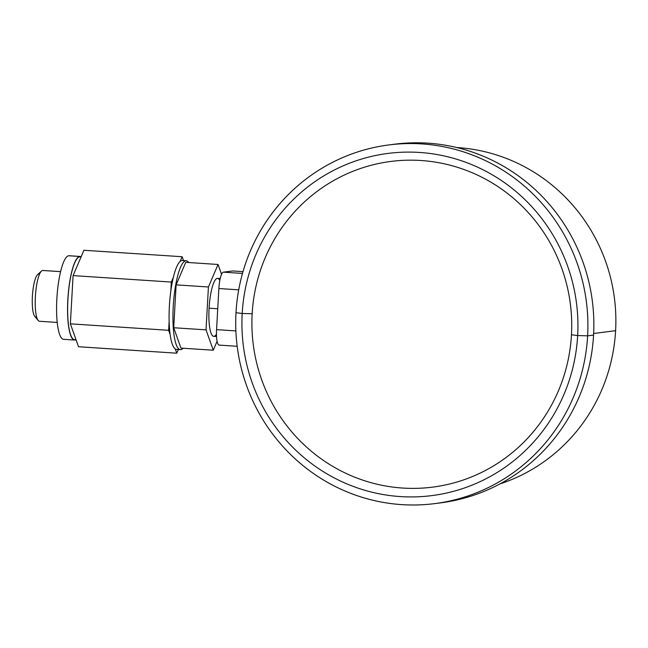 <?xml version="1.0" encoding="UTF-8"?>
<svg xmlns="http://www.w3.org/2000/svg" width="648" height="648" viewBox="0 0 648 648"><rect width="100%" height="100%" fill="white"/><g stroke="black" fill="none" stroke-linecap="round" stroke-linejoin="round"><path stroke-width="0.97" d="M216.545 336.514L213.751 336.328A29.047 6.512 -86.2 0 1 209.077 308.189L217.736 308.764L209.077 308.189A29.047 6.512 -86.2 0 1 217.566 278.356L220.207 278.535M233.021 270.977A15.949 3.58 93.8 0 0 232.705 270.961L223.374 272.16A15.949 3.58 93.8 0 0 218.87 288.538L216.57 329.646A15.949 3.58 93.8 0 0 219.291 345.092A15.949 3.58 -86.2 0 1 219.137 345.101A15.949 3.58 -86.2 0 1 216.57 329.646L235.88 330.917L216.57 329.646L218.87 288.538A15.949 3.58 -86.2 0 1 223.374 272.16L242.498 273.416L223.374 272.16L232.705 270.961A15.949 3.58 -86.2 0 1 232.867 270.953L243.008 271.634M221.543 274.29L218.052 264.473L208.429 286.991L206.032 329.864L213.265 350.22L217.096 341.261L213.265 350.22L206.032 329.864L208.429 286.991L218.052 264.473L221.543 274.29M216.464 334.149A29.047 6.512 -86.2 0 1 209.077 308.189A29.047 6.512 -86.2 0 1 219.802 280.503M185.741 262.343L218.052 264.473L185.741 262.343L176.11 284.861L173.713 327.742L180.946 348.098L213.265 350.22L180.946 348.098L173.713 327.742L206.032 329.864L173.713 327.742L176.11 284.861L208.429 286.991L176.11 284.861L185.741 262.343M180.857 349.645A44.534 9.987 -86.2 0 1 173.251 306.512A44.534 9.987 -86.2 0 1 185.822 260.796A44.534 9.987 -86.2 0 1 188.803 262.545A44.534 9.987 93.8 0 0 186.268 260.779A44.534 9.987 93.8 0 0 185.822 260.796A44.534 9.987 93.8 0 0 173.308 305.54A44.534 9.987 93.8 0 0 180.419 349.661A44.534 9.987 93.8 0 0 180.857 349.645A44.534 9.987 93.8 0 0 183.165 348.243A44.534 9.987 -86.2 0 1 180.857 349.645M180.419 349.661L176.54 349.402A44.534 9.987 -86.2 0 1 175.252 348.924A44.534 9.987 -86.2 0 1 170.149 334.571A44.534 9.987 -86.2 0 1 169.136 321.303A44.534 9.987 -86.2 0 1 170.821 291.065A44.534 9.987 -86.2 0 1 173.348 277.336A44.534 9.987 -86.2 0 1 180.136 261.452A44.534 9.987 -86.2 0 1 181.942 260.536L185.822 260.796L181.942 260.536A44.534 9.987 93.8 0 0 180.136 261.452L182.161 256.73L183.538 260.601L182.161 256.73L83.916 250.266L73.078 275.603L171.323 282.066L173.348 277.336A44.534 9.987 93.8 0 0 170.821 291.065L171.323 282.066L173.348 277.336A44.534 9.987 -86.2 0 1 180.136 261.452L182.161 256.73L83.916 250.266L73.078 275.603L70.381 323.838L73.078 275.603L171.323 282.066L170.821 291.065A44.534 9.987 -86.2 0 0 169.136 321.303A44.534 9.987 93.8 0 0 170.149 334.571L168.626 330.302L169.136 321.303L168.626 330.302L70.381 323.838L168.626 330.302L170.149 334.571A44.534 9.987 -86.2 0 0 175.252 348.924A44.534 9.987 93.8 0 0 176.977 349.385M178.338 349.523L176.766 353.201L175.252 348.924L176.766 353.201L78.521 346.737L70.381 323.838L78.521 346.737L176.766 353.201L178.338 349.523M182.825 260.593A44.534 9.987 93.8 0 0 181.942 260.536A44.534 9.987 -86.2 0 1 182.388 260.528L186.268 260.779M80.474 256.859A41.545 9.315 93.8 0 0 79.655 256.802L81.073 256.9L79.655 256.802A41.545 9.315 -86.2 0 1 80.069 256.786L81.089 256.859M74.998 340.014A41.877 9.396 -86.2 0 1 67.854 299.465A41.877 9.396 -86.2 0 1 79.672 256.47A41.877 9.396 -86.2 0 1 81.122 256.794A41.877 9.396 93.8 0 0 80.085 256.454A41.877 9.396 93.8 0 0 79.672 256.47A41.877 9.396 93.8 0 0 67.902 298.542A41.877 9.396 93.8 0 0 74.585 340.03A41.877 9.396 93.8 0 0 74.998 340.014A41.877 9.396 93.8 0 0 75.792 339.771A41.877 9.396 -86.2 0 1 74.998 340.014M76.051 339.795L74.609 339.698A41.545 9.315 -86.2 0 1 67.983 298.542A41.545 9.315 -86.2 0 1 79.655 256.802A41.545 9.315 93.8 0 0 67.927 299.449A41.545 9.315 93.8 0 0 75.022 339.682M74.585 340.03L63.601 339.309A41.877 9.396 -86.2 0 1 56.919 297.821A41.877 9.396 -86.2 0 1 68.688 255.749L79.672 256.47L68.688 255.749A41.877 9.396 -86.2 0 1 69.101 255.733L80.085 256.454M64.014 339.293A41.877 9.396 -86.2 0 1 56.862 298.736A41.877 9.396 -86.2 0 1 68.688 255.749A41.877 9.396 -86.2 0 1 69.506 255.798M60.572 271.65L42.557 270.467A25.458 5.711 -86.2 0 1 42.809 270.459L60.58 271.625L42.557 270.467A25.458 5.711 93.8 0 0 41.456 271.05A25.458 5.711 93.8 0 0 35.446 295.488A25.458 5.711 93.8 0 0 38.2 320.493A25.458 5.711 93.8 0 0 39.722 321.254M57.235 322.437L39.471 321.262A25.458 5.711 -86.2 0 1 35.405 296.047A25.458 5.711 -86.2 0 1 42.557 270.467A25.458 5.711 93.8 0 1 43.06 270.5M38.2 320.493L34.781 316.378A21.473 4.82 -86.2 0 1 32.457 295.294A21.473 4.82 -86.2 0 1 37.527 274.687L41.456 271.05M36.069 317.026A21.473 4.82 -86.2 0 1 32.4 296.233A21.473 4.82 -86.2 0 1 38.459 274.193M593.649 333.501L615.6 330.683A172.489 167.929 82.7 0 1 499.875 483.943A172.489 167.929 -97.3 0 0 615.6 330.683L593.649 333.501M456.654 147.525A172.489 167.929 82.7 0 1 615.6 330.683A172.489 167.929 -97.3 0 0 456.654 147.525M437.821 503.188A180.8 176.021 -97.3 0 0 593.568 335.081A180.8 176.021 -97.3 0 0 391.748 144.593M388.776 144.95L394.721 144.188A180.8 176.021 82.7 0 1 593.568 335.081L587.623 335.842A180.8 176.021 -97.3 0 0 388.776 144.95A180.8 176.021 -97.3 0 0 236.002 312.709A180.8 176.021 -97.3 0 0 434.849 503.601A180.8 176.021 -97.3 0 0 587.623 335.842L593.568 335.081A180.8 176.021 82.7 0 1 440.802 502.832L434.849 503.601M242.198 313.478L236.002 312.709A180.8 176.021 82.7 0 1 421.897 143.921A180.8 176.021 82.7 0 1 587.623 335.842L577.66 335.551A172.489 167.929 -97.3 0 0 419.548 152.45A172.489 167.929 -97.3 0 0 242.198 313.478A172.489 167.929 -97.3 0 0 400.31 496.579A172.489 167.929 -97.3 0 0 577.66 335.551L587.623 335.842A180.8 176.021 82.7 0 1 401.728 504.622A180.8 176.021 82.7 0 1 236.002 312.709L242.198 313.478A172.489 167.929 -97.3 0 0 400.31 496.579A172.489 167.929 -97.3 0 0 577.66 335.551L571.463 334.781A164.179 159.845 82.7 0 1 402.659 488.049A164.179 159.845 82.7 0 1 252.161 313.77L242.198 313.478L252.161 313.77A164.179 159.845 82.7 0 1 420.973 160.502A164.179 159.845 82.7 0 1 571.463 334.781L577.66 335.551A172.489 167.929 -97.3 0 0 419.548 152.45A172.489 167.929 -97.3 0 0 242.198 313.478M571.463 334.781A164.179 159.845 -97.3 0 0 420.973 160.502A164.179 159.845 -97.3 0 0 252.161 313.77A164.179 159.845 -97.3 0 0 402.659 488.049A164.179 159.845 -97.3 0 0 571.463 334.781M238.715 289.842L218.87 288.538L238.715 289.842M237.176 346.283L219.137 345.101"/></g></svg>
